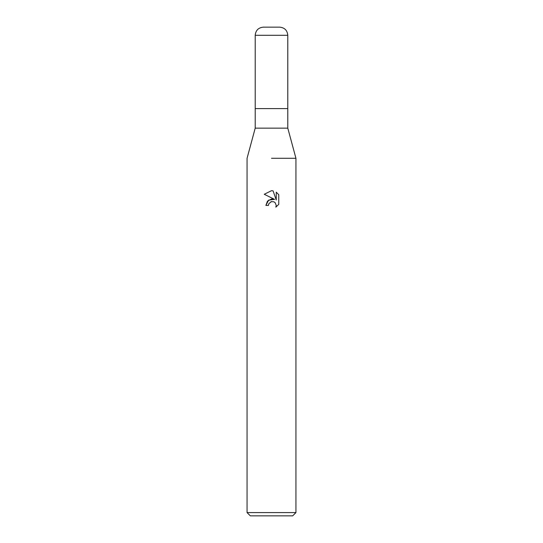 <?xml version="1.0" encoding="UTF-8"?>
<svg xmlns="http://www.w3.org/2000/svg" width="543" height="543" viewBox="0 0 543 543"><rect width="100%" height="100%" fill="white"/><g stroke="black" fill="none" stroke-linecap="round" stroke-linejoin="round"><path stroke-width="0.81" d="M287.79 128.148L287.79 108.6L271.5 108.6L287.79 108.6L287.79 35.295L255.21 35.295L255.21 108.6L271.5 108.6L255.21 108.6L255.21 128.148L287.79 128.148L295.935 158.284L295.935 512.592L247.065 512.592L250.323 515.85L292.677 515.85L295.935 512.592M271.5 158.284L295.935 158.284L271.5 158.284M274.609 199.39L268.629 200.116L265.88 205.43L267.475 201.148L271.5 199.009L274.609 199.39L264.237 194.272L271.5 190.695L273.075 190.864L276.244 199.987L276.244 192.174L278.756 194.72L278.763 204.358L275.837 207.154L276.251 205.41L275.111 202.648L273.848 201.799L271.5 201.596L273.848 201.799L275.111 202.648L276.251 205.41L275.844 207.148L278.756 204.358M271.5 201.596L268.86 203.659L268.446 205.43L268.71 203.998M273.075 190.864L271.731 190.702M271.5 190.695L264.244 194.272M278.756 194.72L276.244 192.174M270.896 201.786L271.473 201.602M268.446 205.43L265.88 205.43M255.21 35.295C255.692 30.347 258.407 27.632 263.355 27.15L279.645 27.15C284.593 27.632 287.308 30.347 287.79 35.295M255.21 128.148L247.065 158.284L247.065 512.592"/></g></svg>
